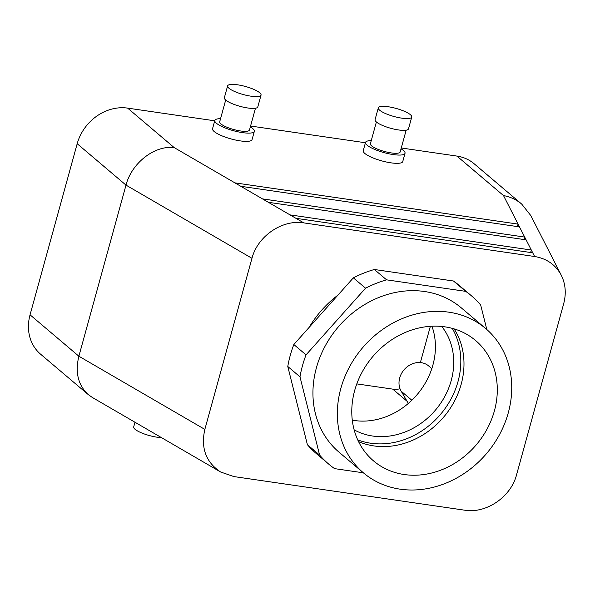 <?xml version="1.0" encoding="UTF-8"?>
<svg xmlns="http://www.w3.org/2000/svg" width="595" height="595" viewBox="0 0 595 595"><rect width="100%" height="100%" fill="white"/><g stroke="black" fill="none" stroke-linecap="round" stroke-linejoin="round"><path stroke-width="0.89" d="M352.285 420.167A68.723 59.21 130.3 0 0 432.9 365.062A68.723 59.21 130.3 0 0 431.933 326.216M354.68 390.513A78.912 67.994 -49.7 0 1 472.742 338.243A78.912 67.994 -49.7 0 1 494.4 410.862A78.912 67.994 -49.7 0 1 441.029 470.05A78.912 67.994 -49.7 0 1 370.834 458.462A78.912 67.994 -49.7 0 1 354.68 390.513M358.554 441.616A76.413 65.837 130.3 0 0 373.846 445.915A76.413 65.837 130.3 0 0 461.185 384.258A76.413 65.837 130.3 0 0 454.111 328.886M486.822 329.526L480.663 304.96A110.335 95.066 -49.7 0 0 471.478 295.834L459.273 285.488A110.335 95.066 130.3 0 0 453.494 281.011L374.367 269.49A110.335 95.066 130.3 0 0 353.348 277.85L293.833 344.527A110.335 95.066 130.3 0 0 287.779 366.483L307.392 444.688A110.335 95.066 130.3 0 0 316.577 453.814L328.782 464.16A110.335 95.066 -49.7 0 1 319.597 455.034L299.984 376.828A110.335 95.066 -49.7 0 1 306.038 354.873L365.553 288.196A110.335 95.066 -49.7 0 1 386.572 279.836L465.699 291.357A110.335 95.066 -49.7 0 1 471.478 295.834M485.691 328.544L461.281 307.853A94.575 81.485 130.3 0 0 337.975 327.302A94.575 81.485 130.3 0 0 338.979 452.133L363.389 472.824A94.575 81.485 -49.7 0 1 362.385 347.993A94.575 81.485 -49.7 0 1 485.691 328.544A94.575 81.485 -49.7 0 1 508.264 412.878A94.575 81.485 -49.7 0 1 363.389 472.824L334.568 468.629A110.335 95.066 -49.7 0 1 328.782 464.16M517.39 226.583L518.074 224.107L526.106 239.845L268.367 202.307L262.462 198.879L524.693 237.07L524.009 239.54M526.106 239.845L532.726 252.808L295.923 218.313L290.018 214.884L531.305 250.026L530.628 252.503M519.495 226.888L240.811 186.294L234.906 182.866L518.074 224.107L503.496 195.562C510.421 196.871 516.497 199.712 521.726 204.1L530.792 215.546L561.256 275.202C555.618 264.768 546.745 258.542 534.615 256.505L303.792 222.887C282.298 219.28 257.598 236.155 251.968 258.297L204.844 429.397C200.679 448.072 205.952 462.278 220.656 472.014L233.917 476.58L464.74 510.198C486.234 513.812 510.934 496.937 516.564 474.795L563.688 303.695C566.38 293.454 565.57 283.956 561.256 275.202M371.25 140.628A20.49 4.931 15.4 0 0 365.523 142.413L363.248 150.669A20.49 4.931 15.4 0 0 364.861 153.473A20.49 4.931 15.4 0 0 386.415 162.019A20.49 4.931 15.4 0 0 402.755 161.55L405.031 153.294A20.49 4.931 15.4 0 0 401.03 148.832M365.523 142.413A20.49 4.931 15.4 0 0 367.137 145.21A20.49 4.931 15.4 0 0 388.691 153.755A20.49 4.931 15.4 0 0 405.031 153.294M376.382 121.975L370.387 143.752A15.448 3.719 15.4 0 0 371.607 145.857A15.448 3.719 15.4 0 0 387.851 152.305A15.448 3.719 15.4 0 0 400.175 151.956L406.169 130.179M378.316 107.851L375.066 119.647A17.337 4.172 15.4 0 0 376.434 122.02A17.337 4.172 15.4 0 0 394.663 129.249A17.337 4.172 15.4 0 0 408.497 128.855L411.747 117.059A17.337 4.172 15.4 0 0 396.136 108.431A17.337 4.172 15.4 0 0 378.316 107.851A17.337 4.172 15.4 0 0 379.684 110.216A17.337 4.172 15.4 0 0 397.914 117.453A17.337 4.172 15.4 0 0 411.747 117.059M401.268 147.977L456.93 156.083A44.134 38.028 -49.7 0 1 474.089 163.714L521.726 204.1M250.331 126.884A20.49 4.931 -164.6 0 1 252.719 128.542A20.49 4.931 -164.6 0 1 254.34 131.346L252.064 139.602A20.49 4.931 -164.6 0 1 231.001 138.918A20.49 4.931 -164.6 0 1 212.549 128.721L214.825 120.465A20.49 4.931 -164.6 0 1 220.552 118.68M254.34 131.346A20.49 4.931 -164.6 0 1 233.27 130.655A20.49 4.931 -164.6 0 1 214.825 120.465M255.471 108.231L249.476 130.008A15.448 3.719 -164.6 0 1 233.597 129.487A15.448 3.719 -164.6 0 1 219.689 121.804L225.691 100.027M261.049 95.111L257.799 106.907A17.337 4.172 -164.6 0 1 239.978 106.327A17.337 4.172 -164.6 0 1 224.367 97.699L227.617 85.903A17.337 4.172 -164.6 0 1 241.451 85.509A17.337 4.172 -164.6 0 1 259.68 92.738A17.337 4.172 -164.6 0 1 261.049 95.111A17.337 4.172 -164.6 0 1 243.229 94.523A17.337 4.172 -164.6 0 1 227.617 85.903M234.906 182.866L174.194 147.597C154.641 145.113 131.666 162.993 125.999 185.112L78.875 356.212L204.844 429.397M174.194 147.597L127.627 108.119A44.134 38.028 130.3 0 0 77.186 143.73L30.055 314.822A44.134 38.028 -49.7 0 0 40.586 354.181L88.224 394.559C78.094 385.136 74.985 372.351 78.875 356.212L30.055 314.822M127.627 108.119L214.736 120.807M250.569 126.028L365.427 142.755M356.799 383.894L392.737 389.123A22.067 19.01 130.3 0 0 400.019 388.795M408.363 403.41L401.149 391.175A18.914 16.296 -49.7 0 1 405.916 367.866A18.914 16.296 -49.7 0 1 428.668 365.955L431.814 368.625M430.356 326.305L420.368 362.578M161.446 437.615A17.337 4.172 -164.6 0 1 142.986 433.472A17.337 4.172 -164.6 0 1 133.689 426.913L134.976 422.234M220.656 472.014L92.314 397.453L88.224 394.559M337.856 295.202A97.721 84.2 130.3 0 0 309.103 327.421M357.729 439.876A76.413 65.837 130.3 0 0 370.67 443.223A76.413 65.837 130.3 0 0 445.231 408.311A76.413 65.837 130.3 0 0 452.267 328.358M441.75 326.462A68.723 59.21 -49.7 0 1 451.203 380.577A68.723 59.21 -49.7 0 1 354.137 429.821M453.494 281.011L465.699 291.357M374.367 269.49L386.572 279.836M287.779 366.483L299.984 376.828M307.392 444.688L319.597 455.034M353.348 277.85L365.553 288.196M293.833 344.527L306.038 354.873M532.726 252.808L534.615 256.505M503.496 195.562L456.93 156.083M295.923 218.313L303.792 222.887M268.367 202.307L290.018 214.884M240.811 186.294L262.462 198.879M77.186 143.73L125.999 185.112L251.968 258.297M407.136 401.328L392.737 389.123M411.844 400.242L401.149 391.175"/></g></svg>
